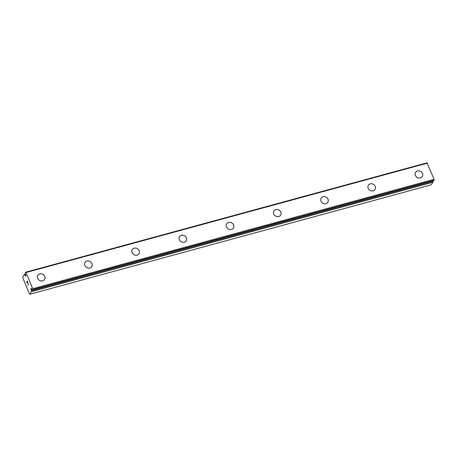 <?xml version="1.0" encoding="UTF-8"?>
<svg xmlns="http://www.w3.org/2000/svg" width="457" height="457" viewBox="0 0 457 457"><rect width="100%" height="100%" fill="white"/><g stroke="black" fill="none" stroke-linecap="round" stroke-linejoin="round"><path stroke-width="0.69" d="M31.687 289.51L31.15 289.658L31.43 290.452A1.697 0.617 -105.2 0 0 31.544 291.446L30.008 294.177L29.362 293.674L22.976 278.176L22.85 276.822L24.489 274.337A1.697 0.617 -105.2 0 0 24.958 274.748L25.295 275.445A0.788 0.286 -105.2 0 0 25.792 276.194A0.788 0.286 -105.2 0 0 25.878 275.411A0.788 0.286 -105.2 0 0 25.649 274.863L25.369 274.069A1.697 0.617 -105.2 0 0 25.232 272.983L25.666 272.195L26.072 272.509L32.744 288.704L32.35 290.246A1.697 0.617 -105.2 0 0 31.841 289.767L31.504 289.07A0.788 0.286 -105.2 0 0 31.007 288.327A0.788 0.286 -105.2 0 0 30.922 289.104A0.788 0.286 -105.2 0 0 31.15 289.658M37.845 275.343A3.942 3.467 -148.7 0 1 39.776 273.92A3.942 3.467 -148.7 0 1 44.055 275.303A3.942 3.467 -148.7 0 1 44.575 279.438A3.942 3.467 -148.7 0 1 42.638 280.861A3.942 3.467 -148.7 0 1 38.365 279.478A3.942 3.467 -148.7 0 1 37.845 275.343A3.942 3.467 -148.7 0 1 39.776 273.926A3.942 3.467 -148.7 0 1 44.049 275.303A3.942 3.467 -148.7 0 1 44.575 279.444M85.059 262.478A3.942 3.467 -148.7 0 1 86.99 261.056A3.942 3.467 -148.7 0 1 91.263 262.438A3.942 3.467 -148.7 0 1 91.788 266.574A3.942 3.467 -148.7 0 1 89.858 267.996A3.942 3.467 -148.7 0 1 85.585 266.614A3.942 3.467 -148.7 0 1 85.059 262.472A3.942 3.467 -148.7 0 1 86.996 261.05A3.942 3.467 -148.7 0 1 91.269 262.432A3.942 3.467 -148.7 0 1 91.788 266.574M132.273 249.608A3.942 3.467 -148.7 0 1 134.209 248.185A3.942 3.467 -148.7 0 1 138.482 249.568A3.942 3.467 -148.7 0 1 139.008 253.704A3.942 3.467 -148.7 0 1 137.071 255.126A3.942 3.467 -148.7 0 1 132.798 253.744A3.942 3.467 -148.7 0 1 132.273 249.608A3.942 3.467 -148.7 0 1 134.204 248.191A3.942 3.467 -148.7 0 1 138.477 249.568A3.942 3.467 -148.7 0 1 139.002 253.709M179.487 236.743A3.942 3.467 -148.7 0 1 181.423 235.321A3.942 3.467 -148.7 0 1 185.696 236.703A3.942 3.467 -148.7 0 1 186.222 240.839A3.942 3.467 -148.7 0 1 184.285 242.261A3.942 3.467 -148.7 0 1 180.012 240.879A3.942 3.467 -148.7 0 1 179.487 236.737A3.942 3.467 -148.7 0 1 181.423 235.315A3.942 3.467 -148.7 0 1 185.696 236.697A3.942 3.467 -148.7 0 1 186.222 240.839M226.706 223.873A3.942 3.467 -148.7 0 1 228.637 222.45A3.942 3.467 -148.7 0 1 232.916 223.833A3.942 3.467 -148.7 0 1 233.436 227.969A3.942 3.467 -148.7 0 1 231.499 229.391A3.942 3.467 -148.7 0 1 227.226 228.009A3.942 3.467 -148.7 0 1 226.706 223.873A3.942 3.467 -148.7 0 1 228.637 222.456A3.942 3.467 -148.7 0 1 232.91 223.833A3.942 3.467 -148.7 0 1 233.436 227.974M273.92 211.008A3.942 3.467 -148.7 0 1 275.851 209.586A3.942 3.467 -148.7 0 1 280.124 210.968A3.942 3.467 -148.7 0 1 280.649 215.104A3.942 3.467 -148.7 0 1 278.719 216.527A3.942 3.467 -148.7 0 1 274.446 215.144A3.942 3.467 -148.7 0 1 273.92 211.003A3.942 3.467 -148.7 0 1 275.857 209.58A3.942 3.467 -148.7 0 1 280.13 210.963A3.942 3.467 -148.7 0 1 280.655 215.104M321.134 198.138A3.942 3.467 -148.7 0 1 323.07 196.716A3.942 3.467 -148.7 0 1 327.343 198.098A3.942 3.467 -148.7 0 1 327.869 202.234A3.942 3.467 -148.7 0 1 325.932 203.656A3.942 3.467 -148.7 0 1 321.659 202.274A3.942 3.467 -148.7 0 1 321.134 198.138A3.942 3.467 -148.7 0 1 323.065 196.716A3.942 3.467 -148.7 0 1 327.338 198.098A3.942 3.467 -148.7 0 1 327.863 202.24M368.353 185.268A3.942 3.467 -148.7 0 1 370.284 183.845A3.942 3.467 -148.7 0 1 374.557 185.234A3.942 3.467 -148.7 0 1 375.083 189.369A3.942 3.467 -148.7 0 1 373.146 190.792A3.942 3.467 -148.7 0 1 368.873 189.404A3.942 3.467 -148.7 0 1 368.353 185.268A3.942 3.467 -148.7 0 1 370.284 183.851A3.942 3.467 -148.7 0 1 374.557 185.228A3.942 3.467 -148.7 0 1 375.083 189.369M415.567 172.398A3.942 3.467 -148.7 0 1 417.504 170.975A3.942 3.467 -148.7 0 1 421.771 172.363A3.942 3.467 -148.7 0 1 422.297 176.499A3.942 3.467 -148.7 0 1 420.366 177.922A3.942 3.467 -148.7 0 1 416.087 176.539A3.942 3.467 -148.7 0 1 415.567 172.398A3.942 3.467 -148.7 0 1 417.498 170.981A3.942 3.467 -148.7 0 1 421.777 172.363A3.942 3.467 -148.7 0 1 422.297 176.499M433.699 180.892L434.07 179.327L426.992 162.823L25.666 272.195M32.378 290.269L433.71 180.898L32.39 290.264M432.756 181.155A1.697 0.617 -105.2 0 0 432.87 182.069L31.544 291.446M30.008 294.177L431.334 184.805L432.87 182.069M27.42 281.272L27.906 282.432L27.42 281.272L27.391 282.386M27.129 281.758L26.872 282.175L27.311 283.409L26.769 282.089L27.403 281.049L27.906 282.437M27.403 281.049L26.774 282.089L27.311 283.403M28.208 283.677L28.471 283.963L28.208 283.677M28.254 283.603L28.608 283.98L27.98 285.019M25.375 274.023L24.432 274.28L25.375 274.017M25.843 275.297L25.295 275.445M427.398 163.138L26.072 272.509M434.07 179.327L32.744 288.704M434.15 180.178L32.818 289.555M432.876 182.274L31.544 291.652M25.369 274.097L24.489 274.337M25.541 274.594L24.958 274.748M25.598 274.737L25.061 274.886M32.179 290.006L31.384 290.224M32.327 290.206L31.43 290.452"/></g></svg>
